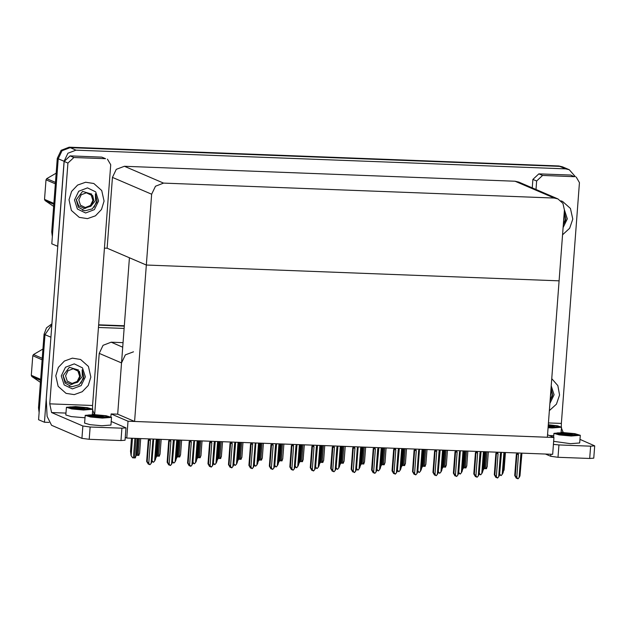 <?xml version="1.0" encoding="UTF-8"?>
<svg xmlns="http://www.w3.org/2000/svg" width="626" height="626" viewBox="0 0 626 626"><rect width="100%" height="100%" fill="white"/><g stroke="black" fill="none" stroke-linecap="round" stroke-linejoin="round"><path stroke-width="0.94" d="M133.455 351.804L125.372 354.879L121.522 362.923L117.665 414.177L111.092 413.927L110.88 416.83M123.04 342.672L111.17 342.219L103.079 345.294L99.229 353.338L94.643 414.318M49.024 422.425L44.446 422.253L38.577 419.725L44.97 334.683L51.864 324.597L44.97 334.683L39.446 408.183L38.507 407.776L44.031 334.276L46.465 327.828L51.919 323.783M44.446 422.253L51.011 335.872M98.634 325.16L124.284 326.138L98.634 325.16M98.462 327.453L124.112 328.431M553.916 437.496L127.994 421.196L126.726 438.051L552.648 454.351L553.916 437.496L547.531 434.749M126.726 438.051L125.247 437.41M127.994 421.196L111.092 413.927M129.425 257.787L146.32 265.056L559.104 280.855L547.351 437.245L134.559 421.447L117.665 414.177L129.425 257.787M557.962 198.919L518.774 182.072L515.034 181.227L124.394 166.273L116.311 169.356L112.453 177.401L107.132 248.201L146.32 265.056L559.104 280.855L564.433 210.046L562.923 203.348L557.962 198.919L554.229 198.082L163.582 183.128L155.498 186.212L151.641 194.248L134.559 421.447M57.748 246.315L51.809 243.788L58.202 158.746L62.06 150.702L70.143 147.626L559.699 166.359L563.431 167.205L559.699 166.359L70.143 147.626L62.06 150.702L58.202 158.746L52.678 232.246L51.739 231.839L57.263 158.339L61.121 150.303L69.204 147.22L558.76 165.96L562.492 166.798L569.3 169.724L575.357 176.728M57.67 246.308L64.063 161.265L67.921 153.229L76.004 150.146L565.568 168.887L569.3 169.724M107.132 248.201L104.425 248.099M98.658 324.792L124.308 325.77M39.117 412.534L38.507 407.776M52.349 236.597L51.739 231.839M139.52 453.334L138.839 455.446L136.1 455.204M132.618 457.817L131.045 455.572L132.618 457.817L133.448 457.872L135.286 457.919L135.959 455.806M131.499 438.231L130.513 451.369L131.045 455.572M159.966 454.116L159.286 456.229L156.547 455.986M180.413 454.899L179.74 457.011L177.001 456.769M200.86 455.681L200.187 457.794L197.448 457.551M156.406 456.589L155.553 458.702M176.853 457.371L176 459.484M197.3 458.154L196.447 460.267M217.754 458.936L216.893 461.049M152.376 461.526L151.954 461.706M151.977 461.417L152.274 461.839M156.281 439.178L154.645 461.018L153.519 462.254L152.001 461.072M154.645 461.018L155.498 459.406L157.016 439.209M152.032 460.619L153.573 440.281M153.214 462.246L152.282 460.924M148.299 439.898L146.68 461.432L147.22 461.659L148.839 440.125L149.098 439.421L150.06 439.663L150.115 438.943M153.362 439.069L152.814 440.454L151.085 463.451L149.958 464.695L148.722 463.365L150.451 440.36L150.06 439.663M151.085 463.451L151.946 461.839L153.566 440.313L152.814 440.454M146.68 461.432L148.252 464.077L148.722 464.281L148.049 463.334L149.661 464.68M147.22 461.659L148.722 463.365M148.839 440.125L150.451 440.36M153.307 439.788L153.879 439.35M562.578 234.711L569.691 228.247L572.813 219.069L570.427 208.458L562.571 201.447L560.912 200.836L562.571 201.447L570.427 208.458L572.813 219.069L569.691 228.247L562.578 234.711M549.346 410.648L556.459 404.193L559.581 395.006L557.852 385.632L551.749 378.667L557.852 385.632L559.581 395.006L556.459 404.193L549.346 410.648M542.593 175.46L536.623 181.016L532.867 179.404L538.837 173.84L542.593 175.46L574.332 176.673L570.576 175.061L574.332 176.673M538.837 173.84L570.576 175.061M532.867 179.404L532.233 187.863M594.7 445.837L593.777 458.154L589.723 458.475L590.654 446.158L594.7 445.837L579.958 439.389M553.4 444.413L558.908 444.945L557.985 457.262L589.723 458.475M557.985 457.262L550.684 456.291L550.841 454.28M545.551 454.077L550.684 456.291M558.908 444.945L590.654 446.158M564.253 432.636L561.131 432.065M548.423 422.941L561.334 423.434L579.433 182.659L576.202 177.095M535.989 189.475L536.623 181.016M561.334 423.434L561.319 426.955M561.428 428.074L563.103 432.143M69.009 199.78L71.387 210.391L79.252 217.402L87.468 218.662L95.473 215.814L101.459 209.491L104.072 201.126L101.686 190.515L93.83 183.504L85.613 182.244L77.608 185.093L71.622 191.415L69.009 199.78L71.622 191.415L77.608 185.093L85.613 182.244L93.83 183.504L101.686 190.515L104.072 201.126L101.459 209.491L95.473 215.814L87.468 218.662L79.252 217.402L71.387 210.391L69.009 199.78M55.777 375.717L58.163 386.328L66.02 393.339L74.236 394.599L82.241 391.751L88.227 385.428L90.84 377.063L88.462 366.46L80.597 359.441L72.381 358.182L64.384 361.03L58.398 367.352L55.777 375.717L58.398 367.352L64.384 361.03L72.381 358.182L80.597 359.441L88.462 366.46L90.84 377.063L88.227 385.428L82.241 391.751L74.236 394.599L66.02 393.339L58.163 386.328L55.777 375.717M73.852 157.517L67.882 163.073L64.126 161.461L70.096 155.897L73.852 157.517L105.591 158.73L101.835 157.118L105.591 158.73M70.096 155.897L101.835 157.118M64.126 161.461L46.254 399.161L47.091 416.376L51.559 425.281L81.943 438.349L82.875 426.032L51.543 412.557L49.775 403.856L67.882 163.073M125.959 427.894L125.036 440.211L120.982 440.532L121.913 428.215L125.959 427.894L111.217 421.447M82.875 426.032L90.167 427.002L89.244 439.319L120.982 440.532M89.244 439.319L81.943 438.349M90.167 427.002L121.913 428.215M95.512 414.694L92.39 414.122M49.775 403.856L92.593 405.492L110.692 164.716L107.461 159.153M92.593 405.492L92.578 409.013M92.687 410.132L94.362 414.201M172.823 462.309L172.4 462.489M172.424 462.199L172.721 462.622M176.735 439.961L175.092 461.8L173.965 463.037L172.447 461.855M175.092 461.8L175.945 460.188L177.463 439.992M172.479 461.401L174.372 439.875M173.66 463.029L172.729 461.706M193.27 463.091L192.847 463.271M192.871 462.982L193.168 463.404M197.182 440.743L195.539 462.583L194.412 463.819L192.894 462.637M195.539 462.583L196.392 460.971L197.91 440.774M192.933 462.184L194.467 441.846M194.107 463.811L193.176 462.489M213.716 463.874L213.294 464.054M213.317 463.764L213.615 464.187M217.629 441.526L215.986 463.365L214.859 464.602L213.341 463.42M215.986 463.365L216.839 461.753L218.357 441.557M213.38 462.966L215.266 441.44M214.554 464.594L213.623 463.271M168.746 440.681L167.126 462.215L167.666 462.442L169.286 440.907L169.544 440.203L170.507 440.446L170.562 439.726M173.809 439.851L173.261 441.236L171.532 464.234L170.405 465.478L169.169 464.148L170.898 441.142L170.507 440.446M171.532 464.234L172.393 462.63L174.349 439.875M167.126 462.215L168.699 464.86L169.169 465.063L168.504 464.116L170.108 465.462M167.666 462.442L169.169 464.148M169.286 440.907L170.898 441.142M173.754 440.571L174.325 440.133M173.261 441.236L174.012 441.095M189.193 441.463L187.573 462.997L188.113 463.224L189.733 441.69L189.991 440.986L190.953 441.228L191.008 440.508M194.256 440.634L193.708 442.019L191.979 465.016L190.852 466.26L189.615 464.93L191.345 441.925L190.953 441.228M191.979 465.016L192.839 463.412L194.459 441.878L193.708 442.019M187.573 462.997L189.146 465.642L189.615 465.846L188.95 464.899L190.554 466.245M188.113 463.224L189.615 464.93M189.733 441.69L191.345 441.925M194.201 441.353L194.772 440.915M209.64 442.246L208.02 463.78L208.56 464.007L210.18 442.472L210.438 441.768L211.4 442.011L211.455 441.291M214.702 441.416L214.155 442.801L212.425 465.799L211.298 467.043L210.07 465.713L211.799 442.707L211.4 442.011M212.425 465.799L213.286 464.195L215.242 441.44M208.02 463.78L209.593 466.425L210.062 466.628L209.397 465.681L211.001 467.027M208.56 464.007L210.07 465.713M210.18 442.472L211.799 442.707M214.655 442.136L215.219 441.698M214.155 442.801L214.921 442.629M230.086 443.028L228.467 464.562L229.006 464.789L230.626 443.255L230.884 442.559L231.855 442.793L231.902 442.073M235.157 442.199L234.601 443.584L232.872 466.581L231.753 467.825L230.517 466.495L232.246 443.49L231.855 442.793M232.872 466.581L233.733 464.977L235.689 442.222M228.467 464.562L230.039 467.207L230.509 467.411L229.844 466.464L231.448 467.81M229.006 464.789L230.517 466.495M230.626 443.255L232.246 443.49M235.102 442.918L235.666 442.48M234.601 443.584L235.368 443.411M549.323 435.524L553.752 435.696M548.063 427.699L552.312 427.949L561.491 427.222L557.664 425.876L548.29 424.741M548.243 425.359L557.617 427.511M548.086 427.417L558.979 427.034L555.865 425.938L548.266 425.023M548.212 425.711L557.132 427.558M548.165 426.322L555.317 427.66M85.191 415.374L84.612 423.066L89.964 424.678L101.772 425.774L110.943 425.046L111.522 417.354L106.177 415.742L94.369 414.647L85.191 415.374L90.543 416.979L102.351 418.074L111.522 417.354M93.978 414.936L88.728 414.952L86.944 415.5L90.762 416.642L101.584 417.745L109.01 417.159L104.683 415.86L95.129 414.975L107.649 417.636M95.277 417.276L88.775 416.267M88.078 416.087L90.175 416.133M88.728 414.952L100.731 416.22L107.163 417.691M86.983 415.625L100.684 416.83L105.348 417.792M66.419 407.299L71.763 408.903L83.571 410.007L92.75 409.279L87.405 407.667L75.597 406.571L66.419 407.299L65.84 414.991L71.184 416.603L85.011 417.753M75.206 406.861L69.956 406.877L68.171 407.432L71.99 408.567L82.812 409.678L90.238 409.091L85.911 407.784L76.356 406.9L88.876 409.568M76.505 409.208L70.002 408.191M69.306 408.019L71.403 408.058M69.956 406.877L81.959 408.152L88.391 409.615M68.211 407.549L81.912 408.762L86.576 409.717M553.627 441.346L570.513 443.717L579.684 442.989L580.263 435.297L574.918 433.685L563.11 432.589L553.932 433.309L559.276 434.921L571.084 436.017L580.263 435.297M562.719 432.879L557.469 432.895L555.685 433.442L559.503 434.585L570.325 435.688L577.751 435.101L573.424 433.802L563.87 432.918L576.389 435.579M564.018 435.219L557.516 434.209M556.819 434.029L558.916 434.076M557.469 432.895L569.472 434.162L575.904 435.633M555.724 433.568L569.425 434.773L574.089 435.727M550.113 400.507L552.414 394.529L551.052 387.956L552.562 394.591L552.32 396.266L550.105 400.562M551.216 385.772L554.088 394.795L549.878 403.543M550.45 395.953L551.06 394.396L551.052 388.136M563.337 224.57L565.638 218.591L564.284 212.018L565.794 218.654L565.552 220.321L563.337 224.624M564.441 209.835L567.312 218.857L563.11 227.606M563.682 220.016L564.292 218.451L564.284 212.198M70.253 384.387L77.593 382.243L82.319 376.453L82.178 369.786L83.821 376.649L83.579 378.323L79.087 384.771L71.7 386.758L65.135 383.104L63.03 375.678L69.298 367.345L78.579 370.06M85.347 376.852L81.153 385.593L72.366 388.942L64.134 384.935L61.278 375.929L65.472 367.196L74.251 363.847L82.491 367.845L85.347 376.852M77.593 382.243L80.48 376.203L79.439 371.328M80.895 383.167L83.673 376.586L82.178 369.786M83.485 208.45L90.825 206.306L95.551 200.516L95.402 193.849L97.053 200.711L96.811 202.378L92.319 208.834L84.925 210.813L78.36 207.167L76.262 199.741L82.53 191.399L91.811 194.123M98.572 200.915L94.385 209.647L85.598 212.996L77.366 208.998L74.502 199.991L78.696 191.259L87.483 187.902L95.715 191.908L98.572 200.915M90.825 206.306L93.712 200.265L92.671 195.39M94.119 207.229L96.897 200.649L95.402 193.849M40.573 380.272L31.863 376.531L40.416 382.361M31.863 376.531L31.3 375.326L40.643 379.34M42.114 359.754L32.771 355.732L31.3 375.326M32.771 355.732L33.514 354.582L42.224 358.322M42.92 349.097L33.514 354.582M69.275 386.156L70.511 386.289M72.053 383.417L67.248 381.085L65.573 375.819L68.023 370.717L73.156 368.761L77.968 371.093L79.635 376.359L77.186 381.461L72.053 383.417M77.741 369.88L80.167 375.381L78.101 381.234L71.591 384.481L65.464 381.837L63.054 375.451M53.805 204.334L45.095 200.586L53.648 206.423M45.095 200.586L44.532 199.381L53.875 203.403M55.346 183.817L46.003 179.795L44.532 199.381M46.003 179.795L46.747 178.637L55.456 182.385M56.144 173.159L46.747 178.637M82.499 210.211L83.743 210.352M85.285 207.48L80.472 205.14L78.806 199.882L81.255 194.78L86.388 192.816L91.2 195.155L92.867 200.422L90.418 205.524L85.285 207.48M90.973 193.943L93.391 199.444L91.333 205.297L84.823 208.536L78.696 205.899L76.286 199.514M234.163 464.656L233.741 464.836M233.764 464.547L234.061 464.969M238.076 442.308L236.432 464.148L235.306 465.384L233.788 464.202M236.432 464.148L237.285 462.536L238.811 442.339M233.827 463.749L235.712 442.222M235 465.376L234.069 464.054M254.618 465.439L254.187 465.619M254.211 465.329L254.516 465.752M258.522 443.091L256.879 464.93L255.752 466.167L254.242 464.985M256.879 464.93L257.74 463.318L259.258 443.122M254.273 464.531L255.815 444.194M255.447 466.159L254.516 464.836M275.064 466.221L274.642 466.401M274.657 466.112L274.963 466.534M278.969 443.873L277.326 465.713L276.199 466.949L274.689 465.767M277.326 465.713L278.187 464.101L279.705 443.904M274.72 465.314L276.606 443.787M275.902 466.941L274.963 465.619M221.307 456.464L220.634 458.576L217.895 458.334M241.761 457.246L241.08 459.359L238.342 459.116M262.208 458.029L261.527 460.141L258.788 459.907M250.533 443.811L248.913 465.345L249.453 465.572L251.073 444.045L251.331 443.341L252.301 443.576L252.356 442.856M255.604 442.981L255.056 444.366L253.327 467.364L252.2 468.608L250.963 467.278L252.693 444.272L252.301 443.576M253.327 467.364L254.179 465.76L255.799 444.225L255.056 444.366M248.913 465.345L250.486 467.99L250.956 468.193L250.29 467.246L251.895 468.592M249.453 465.572L250.963 467.278M251.073 444.045L252.693 444.272M255.549 443.701L256.112 443.263M270.98 444.593L269.368 466.127L269.9 466.362L271.52 444.828L271.778 444.124L272.748 444.358L272.803 443.638M276.05 443.764L275.503 445.149L273.773 468.146L272.646 469.39L271.41 468.06L273.139 445.055L272.748 444.358M273.773 468.146L274.626 466.542L276.582 443.787M269.368 466.127L270.933 468.772L271.402 468.976L270.737 468.037L271.207 468.232L272.341 469.375M269.9 466.362L271.41 468.06M271.52 444.828L273.139 445.055M275.996 444.483L276.567 444.045M275.503 445.149L276.262 444.976M291.434 445.376L289.815 466.91L290.354 467.145L291.966 445.61L292.232 444.906L293.195 445.141L293.25 444.421M296.497 444.546L295.949 445.931L294.22 468.929L293.093 470.173L291.857 468.843L293.586 445.837L293.195 445.141M294.22 468.929L295.073 467.325L297.029 444.57L295.167 466.096M289.815 466.91L291.38 469.555L291.849 469.758L291.184 468.819L291.653 469.015L292.788 470.157M290.354 467.145L291.857 468.843M291.966 445.61L293.586 445.837M296.442 445.266L297.014 444.828M295.949 445.931L296.708 445.759M238.201 459.719L237.34 461.832M258.648 460.501L257.787 462.614M279.094 461.284L278.234 463.397M295.511 467.004L295.089 467.184M295.104 466.894L295.409 467.317M299.416 444.656L297.773 466.495L296.646 467.739L295.136 466.55M297.773 466.495L298.633 464.883L300.151 444.687M296.348 467.724L295.409 466.401M315.958 467.786L315.535 467.966M315.551 467.677L315.856 468.099M319.863 445.438L318.219 467.278L317.092 468.522L315.582 467.332M318.219 467.278L319.08 465.666L320.598 445.469M315.614 466.879L317.499 445.352M316.795 468.506L315.856 467.184M336.405 468.569L335.982 468.749M336.005 468.459L336.303 468.882M340.309 446.228L338.666 468.06L337.547 469.304L336.029 468.115M338.666 468.06L339.527 466.448L341.045 446.252M336.06 467.661L337.946 446.135M337.242 469.289L336.311 467.966M356.851 469.351L356.429 469.531M356.452 469.242L356.75 469.672M360.756 447.011L359.113 468.843L357.994 470.087L356.476 468.897M359.113 468.843L359.973 467.231L361.492 447.034M356.507 468.444L358.049 448.106M357.689 470.071L356.757 468.757M377.298 470.134L376.875 470.314M376.899 470.024L377.196 470.455M381.203 447.793L379.567 469.625L378.44 470.869L376.922 469.68M379.567 469.625L380.42 468.013L381.938 447.817M376.954 469.226L378.847 447.7M378.135 470.854L377.204 469.539M282.655 458.811L281.974 460.924L279.235 460.689M303.101 459.594L302.421 461.706L299.682 461.472M323.548 460.376L322.867 462.489L320.129 462.254M343.995 461.159L343.314 463.271L340.575 463.037M364.442 461.941L363.761 464.054L361.022 463.819M311.881 446.158L310.261 467.692L310.801 467.927L312.421 446.393L312.679 445.689L313.642 445.931L313.696 445.203M316.944 445.329L316.396 446.714L314.667 469.711L313.54 470.955L312.304 469.625L314.033 446.62L313.642 445.931M314.667 469.711L315.52 468.107L317.476 445.352M310.261 467.692L311.826 470.337L312.296 470.541L311.631 469.602L312.1 469.797L313.235 470.94M310.801 467.927L312.304 469.625M312.421 446.393L314.033 446.62M316.889 446.048L317.46 445.61M316.396 446.714L317.155 446.541M332.328 446.941L330.708 468.475L331.248 468.71L332.868 447.175L333.126 446.471L334.088 446.714L334.143 445.986M337.391 446.111L336.843 447.496L335.113 470.494L333.987 471.738L332.75 470.408L334.48 447.402L334.088 446.714M335.113 470.494L335.966 468.89L337.923 446.135M330.708 468.475L332.273 471.12L332.742 471.323L332.077 470.384L332.547 470.58L333.681 471.722M331.248 468.71L332.75 470.408M332.868 447.175L334.48 447.402M337.336 446.831L337.907 446.393M336.843 447.496L337.602 447.324M352.774 447.723L351.155 469.257L351.695 469.492L353.314 447.958L353.573 447.254L354.535 447.496L354.59 446.768M357.837 446.894L357.29 448.279L355.56 471.276L354.433 472.52L353.197 471.19L354.926 448.185L354.535 447.496M355.56 471.276L356.421 469.672L358.033 448.138L357.29 448.279M351.155 469.257L352.728 471.902L352.524 471.167L352.994 471.362L354.128 472.505M351.695 469.492L353.197 471.19M353.314 447.958L354.926 448.185M357.782 447.613L358.354 447.175M373.221 448.506L371.601 470.04L372.141 470.275L373.761 448.74L374.019 448.036L374.982 448.279L375.037 447.551M378.284 447.676L377.736 449.061L376.007 472.059L374.88 473.303L373.644 471.973L375.373 448.967L374.982 448.279M376.007 472.059L376.868 470.455L378.824 447.7M371.601 470.04L373.174 472.685L373.644 472.888L372.971 471.949L373.44 472.145L374.583 473.287M372.141 470.275L373.644 471.973M373.761 448.74L375.373 448.967M378.229 448.396L378.8 447.958M377.736 449.061L378.495 448.889M393.668 449.288L392.048 470.822L392.588 471.057L394.208 449.523L394.466 448.819L395.429 449.061L395.483 448.333M398.731 448.459L398.183 449.844L396.454 472.841L395.327 474.085L394.09 472.755L395.82 449.75L395.429 449.061M396.454 472.841L397.314 471.237L399.271 448.482M392.048 470.822L393.621 473.467L394.09 473.671L393.425 472.732L393.895 472.927L395.029 474.07M392.588 471.057L394.09 472.755M394.208 449.523L395.82 449.75M398.676 449.178L399.247 448.748M398.183 449.844L398.942 449.671M299.541 462.066L298.688 464.179M319.988 462.849L319.135 464.962M340.434 463.631L339.582 465.752M360.881 464.414L360.028 466.534M381.328 465.196L380.475 467.317M397.745 470.916L397.322 471.096M397.346 470.807L397.643 471.237M401.649 448.576L400.014 470.408L398.887 471.652L397.369 470.462M400.014 470.408L400.867 468.796L402.385 448.599M397.4 470.009L399.294 448.482M398.582 471.636L397.651 470.322M418.191 471.699L417.769 471.879M417.792 471.589L418.09 472.02M422.104 449.358L420.461 471.19L419.334 472.434L417.816 471.245M420.461 471.19L421.314 469.578L422.832 449.382M417.855 470.791L419.389 450.454M419.029 472.419L418.098 471.104M438.638 472.481L438.216 472.661M438.239 472.372L438.536 472.802M442.551 450.141L440.907 471.973L439.781 473.217L438.263 472.027M440.907 471.973L441.76 470.361L443.278 450.164M438.302 471.574L440.188 450.047M439.475 473.201L438.544 471.887M459.085 473.264L458.662 473.444M458.686 473.154L458.983 473.585M462.997 450.923L461.354 472.755L460.227 473.999L458.709 472.81M461.354 472.755L462.207 471.151L463.733 450.947M458.748 472.356L460.29 452.019M459.922 473.984L458.991 472.669M479.532 474.046L479.109 474.226M479.133 473.937L479.438 474.367M483.444 451.706L481.801 473.538L480.674 474.782L479.164 473.592M481.801 473.538L482.662 471.934L484.18 451.729M479.195 473.146L481.081 451.612M480.369 474.766L479.438 473.452M499.986 474.829L499.564 475.009M499.579 474.719L499.884 475.15M503.891 452.488L502.248 474.32L501.121 475.564L499.611 474.375M502.248 474.32L503.108 472.716L504.626 452.512M499.642 473.929L501.528 452.395M500.823 475.549L499.884 474.234M384.888 462.724L384.207 464.836L381.469 464.602M405.335 463.506L404.662 465.619L401.915 465.384M425.782 464.289L425.109 466.401L422.37 466.167M446.228 465.071L445.555 467.184L442.817 466.949M466.683 465.854L466.002 467.966L463.263 467.732M487.13 466.636L486.449 468.749L483.71 468.514M414.115 450.071L412.495 471.605L413.035 471.84L414.655 450.305L414.913 449.601L415.875 449.844L415.93 449.116M419.177 449.241L418.63 450.626L416.9 473.624L415.774 474.868L414.537 473.538L416.267 450.532L415.875 449.844M416.9 473.624L417.761 472.02L419.381 450.485L418.63 450.626M412.495 471.605L414.068 474.25L414.537 474.453L413.872 473.514L414.342 473.71L415.476 474.852M413.035 471.84L414.537 473.538M414.655 450.305L416.267 450.532M419.123 449.969L419.694 449.531M434.561 450.853L432.942 472.387L433.482 472.622L435.101 451.088L435.36 450.384L436.322 450.626L436.377 449.898M439.624 450.024L439.076 451.409L437.347 474.406L436.22 475.65L434.984 474.32L436.721 451.315L436.322 450.626M437.347 474.406L438.208 472.802L440.164 450.047M432.942 472.387L434.514 475.032L434.984 475.236L434.319 474.297L434.788 474.492L435.923 475.643M433.482 472.622L434.984 474.32M435.101 451.088L436.721 451.315M439.577 450.751L440.141 450.313M439.076 451.409L439.843 451.236M455.008 451.636L453.388 473.17L453.928 473.405L455.548 451.87L455.806 451.166L456.777 451.409L456.823 450.681M460.079 450.806L459.523 452.191L457.794 475.197L456.675 476.433L455.438 475.103L457.168 452.097L456.777 451.409M457.794 475.197L458.655 473.585L460.274 452.05L459.523 452.191M453.388 473.17L454.961 475.815L455.431 476.018L454.766 475.079L455.235 475.275L456.37 476.425M453.928 473.405L455.438 475.103M455.548 451.87L457.168 452.097M460.024 451.534L460.587 451.096M475.455 452.418L473.835 473.952L474.375 474.187L475.995 452.653L476.253 451.949L477.223 452.191L477.278 451.463M480.525 451.589L479.978 452.974L478.248 475.979L477.122 477.215L475.885 475.885L477.615 452.88L477.223 452.191M478.248 475.979L479.101 474.367L481.058 451.612M473.835 473.952L475.408 476.597L475.877 476.801L475.212 475.862L476.816 477.208M474.375 474.187L475.885 475.885M475.995 452.653L477.615 452.88M480.471 452.316L481.034 451.878M479.978 452.974L480.737 452.801M495.902 453.201L494.29 474.735L494.822 474.97L496.441 453.435L496.7 452.731L497.67 452.974L497.725 452.254M500.972 452.371L500.424 453.756L498.695 476.762L497.568 477.998L496.332 476.668L498.061 453.662L497.67 452.974M498.695 476.762L499.548 475.15L501.504 452.395M494.29 474.735L495.855 477.38L496.324 477.583L495.659 476.644L497.263 477.99M494.822 474.97L496.332 476.668M496.441 453.435L498.061 453.662M500.917 453.099L501.489 452.661M500.424 453.756L501.183 453.584M516.356 453.983L514.736 475.517L515.276 475.752L516.888 454.218L517.154 453.514L518.117 453.756L518.172 453.036M521.419 453.154L520.871 454.539L519.142 477.544L518.015 478.78L516.779 477.45L518.508 454.445L518.117 453.756M519.142 477.544L519.995 475.932L521.951 453.177M514.736 475.517L516.301 478.162L516.771 478.366L516.106 477.427L517.71 478.773M515.276 475.752L516.779 477.45M516.888 454.218L518.508 454.445M521.364 453.881L521.935 453.443M520.871 454.539L521.63 454.366M401.775 465.979L400.922 468.099M422.221 466.761L421.368 468.882M442.676 467.544L441.815 469.664M463.123 468.326L462.262 470.447M483.569 469.109L482.709 471.229M504.016 469.891L503.155 472.012M121.522 362.923L99.229 353.338M50.839 337.203L44.031 334.276M122.704 347.18L111.17 342.219M565.568 168.887L558.76 165.96M76.004 150.146L69.204 147.22M64.063 161.265L57.263 158.339M554.229 198.082L515.034 181.227M163.582 183.128L124.394 166.273M151.641 194.248L112.453 177.401M138.283 438.49L137.008 455.392M139.387 438.536L138.119 455.438M132.469 438.27L131.163 455.626M134.919 438.364L133.448 457.872M136.022 438.403L134.559 457.911M158.73 439.272L157.455 456.174M159.833 439.319L158.566 456.221M179.177 440.055L177.901 456.957M180.28 440.101L179.013 457.003M199.624 440.837L198.348 457.747M200.727 440.884L199.459 457.786M149.098 439.421L149.137 438.904M65.98 413.113L51.543 412.557M169.544 440.203L169.583 439.687M189.991 440.986L190.03 440.469M210.438 441.768L210.477 441.252M230.884 442.559L230.924 442.034M220.07 441.62L218.803 458.529M221.181 441.666L219.906 458.568M240.517 442.402L239.249 459.312M241.628 442.449L240.353 459.351M260.964 443.185L259.696 460.094M262.075 443.231L260.799 460.133M251.331 443.341L251.37 442.817M271.778 444.124L271.817 443.599M292.232 444.906L292.272 444.39M281.41 443.967L280.143 460.877M282.522 444.014L281.246 460.916M301.857 444.75L300.59 461.659M302.968 444.796L301.693 461.698M322.304 445.532L321.036 462.442M323.415 445.579L322.147 462.481M342.758 446.315L341.483 463.224M343.862 446.361L342.594 463.263M363.205 447.097L361.93 464.007M364.309 447.144L363.041 464.046M312.679 445.689L312.718 445.172M333.126 446.471L333.165 445.955M353.573 447.254L353.612 446.737M374.019 448.036L374.058 447.52M394.466 448.819L394.505 448.302M383.652 447.887L382.376 464.789M384.755 447.926L383.488 464.828M404.099 448.67L402.823 465.572M405.202 448.709L403.934 465.611M424.545 449.452L423.27 466.354M425.649 449.491L424.381 466.393M444.992 450.235L443.724 467.137M446.095 450.274L444.828 467.176M465.439 451.017L464.171 467.919M466.55 451.056L465.274 467.958M485.886 451.8L484.618 468.702M486.997 451.839L485.721 468.741M414.913 449.601L414.952 449.085M435.36 450.384L435.399 449.867M455.806 451.166L455.845 450.65M476.253 451.949L476.292 451.432M496.7 452.731L496.739 452.215M517.154 453.514L517.193 452.997M140.725 438.583L139.598 453.568M137.36 438.458L136.038 456.049M161.172 439.366L160.045 454.351M181.618 440.148L180.491 455.133M202.065 440.931L200.938 455.924M157.807 439.241L156.484 456.831M178.254 440.023L176.931 457.614M198.708 440.806L197.386 458.396M219.155 441.588L217.832 459.179M561.092 432.535L561.491 427.222M92.351 414.592L92.75 409.279M553.627 437.371L553.932 433.309M222.512 441.713L221.385 456.706M242.966 442.496L241.839 457.489M263.413 443.278L262.286 458.271M239.601 442.371L238.279 459.961M260.048 443.153L258.726 460.744M280.495 443.936L279.173 461.526M283.86 444.061L282.733 459.054M304.306 444.843L303.18 459.836M324.753 445.626L323.626 460.619M345.2 446.408L344.073 461.401M365.647 447.191L364.52 462.184M300.942 444.718L299.619 462.309M321.388 445.501L320.066 463.091M341.835 446.283L340.513 463.874M362.282 447.066L360.959 464.656M382.729 447.848L381.406 465.439M386.093 447.973L384.967 462.966M406.54 448.764L405.413 463.749M426.987 449.546L425.86 464.531M447.433 450.329L446.307 465.314M467.888 451.111L466.761 466.096M488.335 451.894L487.208 466.879M403.175 448.631L401.853 466.221M423.63 449.413L422.307 467.004M444.077 450.196L442.754 467.786M464.523 450.978L463.201 468.569M484.97 451.761L483.648 469.351M505.417 452.543L504.094 470.134"/></g></svg>
